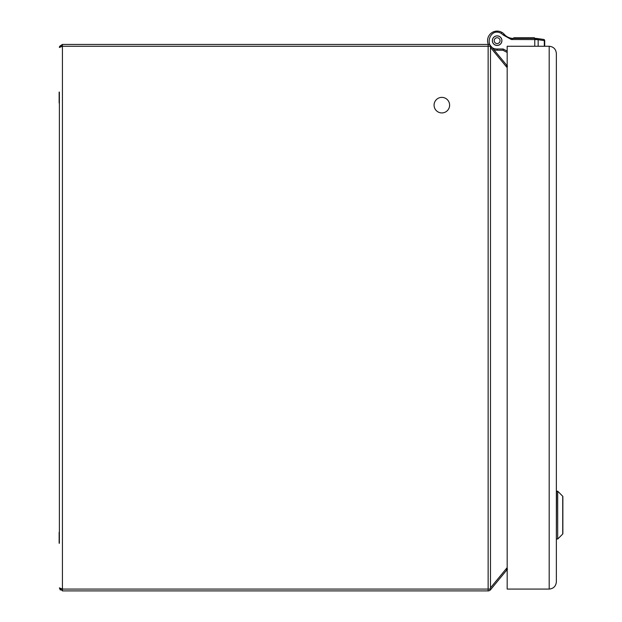<?xml version="1.0" encoding="UTF-8"?>
<svg xmlns="http://www.w3.org/2000/svg" width="622" height="622" viewBox="0 0 622 622"><rect width="100%" height="100%" fill="white"/><g stroke="black" fill="none" stroke-linecap="round" stroke-linejoin="round"><path stroke-width="0.93" d="M59.385 103.034L59.385 532.3M59.385 92.095L59.385 543.239M59.137 92.095L59.137 103.034M441.845 97.382A7.775 7.775 0 0 1 448.579 109.037A7.775 7.775 0 0 1 435.112 109.037A7.775 7.775 0 0 1 441.845 97.382M562.863 529.547L562.863 500.71M562.863 496.558L562.863 533.699L562.731 496.247L562.731 534.01L557.685 539.056L557.685 491.201L556.363 491.388L556.363 53.438L556.363 581.912L556.363 538.87L557.685 539.056M556.363 538.87L556.55 491.201L557.685 491.201L556.363 491.388M501.993 32.422A9.563 9.563 0 0 1 504.737 34.863M488.231 44.146L488.239 44.17A15.783 15.783 0 0 0 488.348 44.442A9.563 9.563 0 0 1 501.954 32.398A8.63 8.63 0 0 1 504.139 34.21L503.221 35.011L511.276 39.481L534.772 39.583L534.772 46.261M497.133 35.858A4.797 4.797 0 0 0 492.982 43.058A4.797 4.797 0 0 0 501.285 43.058A4.797 4.797 0 0 0 497.133 35.858M538.162 46.261L538.162 39.746L535.837 39.583L535.495 38.37L512.629 38.37A7.588 7.588 0 0 1 511.463 38.276A12.145 12.145 0 0 1 504.139 34.21M544.304 46.261L544.304 40.601L544.709 40.64A1.213 1.213 0 0 0 543.659 39.435L537.245 38.541L543.659 39.435A1.213 1.213 0 0 1 544.709 40.64L544.304 40.601L544.709 40.64A1.213 1.213 0 0 0 543.659 39.435A1.213 1.213 0 0 1 544.709 40.64L544.709 46.261M493.868 49.643A9.563 9.563 0 0 0 497.133 50.219L502.903 50.219L503.198 49.006L497.133 49.006C483.271 48.967 489.351 26.489 501.34 33.448L501.954 32.398L501.34 33.448L503.221 35.011M502.903 50.219L507.179 52.45M537.136 39.645L536.545 38.44L535.495 38.37L543.659 39.435L536.545 38.44M512.629 38.37L513.788 38.37L513.788 37.763L518.468 37.763L518.468 38.37L512.629 38.37A7.588 7.588 0 0 1 511.463 38.276A7.588 7.588 0 0 0 512.629 38.37L512.629 39.583M534.453 38.37L534.453 37.763L534.772 38.37L518.468 38.37M517.955 38.37L517.955 37.763M521.788 38.37L521.788 37.763L518.468 37.763M521.788 37.763L522.301 37.763L522.301 38.37M526.165 38.37L526.165 37.763L522.301 37.763M526.165 37.763L526.678 37.763L526.678 38.37M529.843 38.37L529.843 37.763L526.678 37.763M529.843 37.763L530.348 38.37M534.446 37.763L530.348 37.763M544.709 40.64A1.213 1.213 0 0 0 543.659 39.435A1.213 1.213 0 0 1 544.709 40.64A1.213 1.213 0 0 0 543.659 39.435L543.659 39.435A1.213 1.213 0 0 1 544.709 40.64L544.304 40.601L544.709 40.64M59.385 47.474L62.418 44.434L59.603 46.339L59.385 47.474L62.418 46.261L59.385 47.474L59.611 46.308L59.385 47.474M62.418 589.081L62.418 46.261L488.138 46.261L488.138 589.081L62.418 589.081L62.418 590.9L59.385 587.868L62.301 589.081M59.385 587.868L60.318 590.053M62.418 44.434L488.138 44.434L62.418 44.434L62.418 46.261M62.418 590.9L488.138 590.9L488.138 589.081L490.058 589.081L490.058 590.216L490.486 589.796L490.058 590.216A3.032 3.032 0 0 1 488.138 590.9M507.179 65.8L490.058 45.118L490.486 47.474L490.486 587.868L490.058 589.081M490.058 46.261L488.138 46.261L488.138 44.434A3.032 3.032 0 0 1 490.058 45.118M507.179 569.542L490.486 589.796M507.179 67.013L506.463 65.434L507.521 66.212M507.179 569.153L506.463 569.9L507.521 569.13L506.463 569.9L507.179 568.321M506.463 65.434L507.179 66.181M497.133 45.39A4.735 4.735 0 0 1 492.399 40.655A4.735 4.735 0 0 1 497.133 35.921A4.735 4.735 0 0 1 501.868 40.655A4.735 4.735 0 0 1 497.133 45.39M497.133 37.74A2.916 2.916 0 0 1 499.66 42.117A2.916 2.916 0 0 1 494.607 42.117A2.916 2.916 0 0 1 497.133 37.74M494.288 36.799L495.213 36.263M495.781 36.053L496.83 35.866M497.437 35.866L498.486 36.053M499.054 36.263L499.979 36.799M500.438 37.18L501.13 38.004M501.433 38.525L501.798 39.528M501.9 40.119L501.9 41.192M501.798 41.783L501.433 42.794M501.13 43.315L500.438 44.131M499.979 44.52L499.054 45.056M498.486 45.258L497.437 45.445M496.83 45.445L495.781 45.258M495.213 45.056L494.288 44.52M493.829 44.131L493.137 43.315M492.834 42.794L492.468 41.783M492.367 41.192L492.367 40.119M492.468 39.528L492.834 38.525M493.137 38.004L493.829 37.18M59.137 532.3L59.137 543.239M543.387 39.396L537.245 38.541L543.387 39.396A1.213 1.081 -82 0 1 544.304 40.601L538.162 39.746A1.213 1.081 -82 0 0 537.245 38.541A1.213 1.081 -82 0 1 538.162 39.746A1.213 1.081 -82 0 0 537.245 38.541A1.213 1.081 -82 0 1 538.162 39.746M507.179 589.081L549.195 589.081C553.518 588.63 555.905 586.235 556.363 581.912C555.905 586.235 553.518 588.63 549.195 589.081L549.195 46.261C553.518 46.72 555.905 49.107 556.363 53.438C555.905 49.107 553.518 46.72 549.195 46.261L507.179 46.261L507.179 589.081M507.179 51.082L503.198 49.006M535.837 39.583L534.772 39.583L534.772 38.37M511.463 38.276L511.276 39.481M497.133 50.219L497.133 49.006M517.45 37.763L517.45 38.37M522.807 38.37L522.807 37.763M525.66 38.37L525.66 37.763M530.861 38.37L530.861 37.763M533.933 38.37L533.933 37.763M514.293 38.37L514.293 37.763M490.486 587.868L507.179 567.606M507.179 67.728L490.486 47.474M562.731 496.247L557.685 491.201"/></g></svg>
